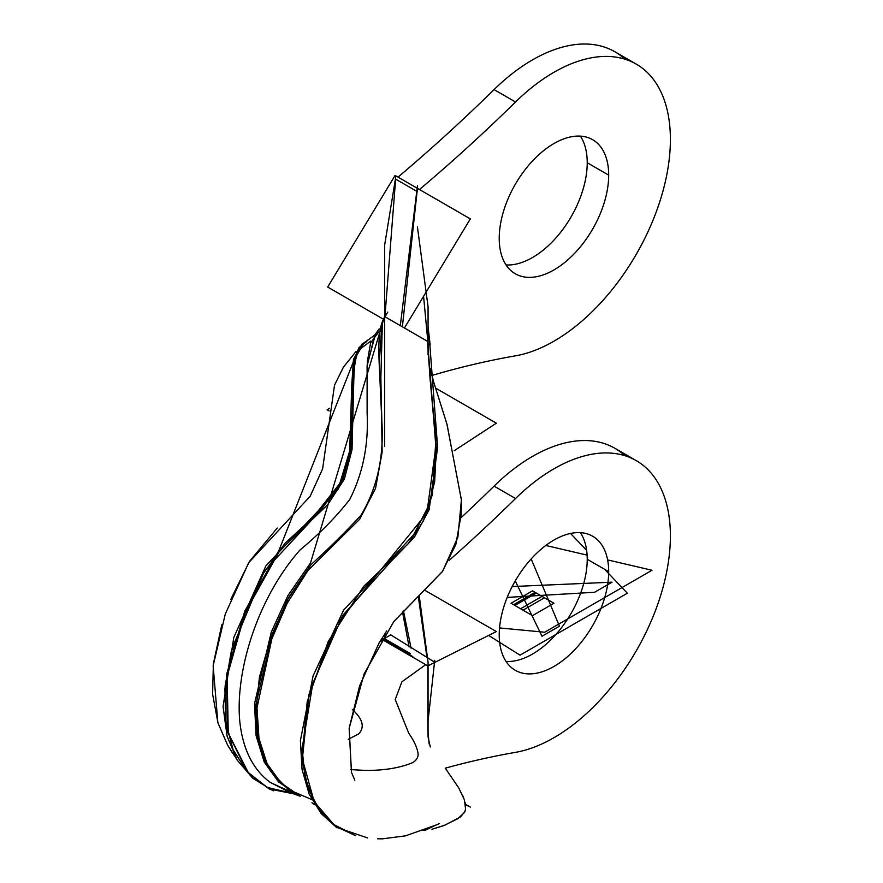 <?xml version="1.0" encoding="UTF-8"?>
<svg xmlns="http://www.w3.org/2000/svg" width="883" height="883" viewBox="0 0 883 883"><rect width="100%" height="100%" fill="white"/><g stroke="black" fill="none" stroke-linecap="round" stroke-linejoin="round"><path stroke-width="1.32" d="M624.855 455.672A164.657 95.066 120 0 0 494.072 486.125A1289.677 744.601 -60 0 1 460.959 517.802A1289.677 744.601 -60 0 0 494.072 486.125A164.657 95.066 -60 0 1 614.833 448.255L636.29 460.65A164.657 95.066 120 0 0 515.54 498.52A1289.677 744.601 -60 0 1 449.326 560.252A1289.677 744.601 120 0 0 515.54 498.52L494.072 486.125L515.54 498.52A164.657 95.066 120 0 1 670.396 536.025A164.657 95.066 120 0 1 515.54 752.349A164.657 95.066 120 0 0 652.559 617.835A164.657 95.066 120 0 0 636.29 460.65M580.407 532.659A77.395 44.691 -60 0 1 587.228 559.259A77.395 44.691 -60 0 1 506.047 661.455A77.395 44.691 -60 0 0 587.228 559.259L608.685 571.654A77.395 44.691 -60 0 1 553.961 666.444A77.395 44.691 -60 0 1 499.226 634.855A77.395 44.691 -60 0 1 553.961 540.054A77.395 44.691 -60 0 1 608.685 571.654A77.395 44.691 120 0 0 592.659 536.224A77.395 44.691 120 0 0 533.012 556.963A77.395 44.691 120 0 0 499.226 634.855A77.395 44.691 120 0 0 515.264 670.285A77.395 44.691 120 0 0 574.899 649.546A77.395 44.691 120 0 0 608.685 571.654L587.228 559.259A77.395 44.691 -60 0 0 580.407 532.659M445.231 768.188A1289.677 744.601 -60 0 1 515.54 752.349A1289.677 744.601 120 0 0 445.231 768.188M636.29 64.128L614.833 51.733A164.657 95.066 -60 0 0 494.072 89.602L515.54 101.998A164.657 95.066 -60 0 1 670.396 139.503A164.657 95.066 -60 0 1 515.54 355.827A164.657 95.066 120 0 0 652.559 221.313A164.657 95.066 120 0 0 636.29 64.128A164.657 95.066 120 0 0 515.54 101.998A1289.677 744.601 120 0 1 419.48 189.525A1289.677 744.601 120 0 0 515.54 101.998L494.072 89.602A1289.677 744.601 -60 0 1 398.012 177.13A1289.677 744.601 120 0 0 494.072 89.602A164.657 95.066 -60 0 1 624.855 59.15M506.047 264.933A77.395 44.691 120 0 0 587.228 162.737A77.395 44.691 120 0 0 580.407 136.137A77.395 44.691 -60 0 1 587.228 162.737A77.395 44.691 -60 0 1 506.047 264.933M515.54 355.827A1289.677 744.601 120 0 0 431.864 375.474A1289.677 744.601 120 0 1 515.54 355.827M499.226 238.322A77.395 44.691 120 0 0 553.961 269.922A77.395 44.691 120 0 0 608.685 175.132A77.395 44.691 120 0 0 553.961 143.532A77.395 44.691 120 0 0 499.226 238.322A77.395 44.691 120 0 0 515.264 273.752A77.395 44.691 120 0 0 574.899 253.024A77.395 44.691 120 0 0 608.685 175.132L587.228 162.737L608.685 175.132A77.395 44.691 120 0 0 592.659 139.702A77.395 44.691 120 0 0 533.012 160.43A77.395 44.691 120 0 0 499.226 238.322M385.01 315.518L395.65 179.128L385.01 315.518L395.65 179.128L416.776 191.324L395.65 179.128L416.776 191.324L395.65 179.128L385.01 315.518L395.65 179.128L416.776 191.324M435.474 388.034L496.345 423.178L454.248 450.694M329.469 408.288L327.14 409.811L329.16 410.97M417.416 226.821L428.067 306.732L428.067 354.734M427.825 341.324L423.575 296.291M400.319 325.606L417.449 185.805L417.372 191.291M428.873 344.26L430.164 344.977L428.067 326.589M417.107 191.523L402.372 326.798L417.107 191.523L402.372 326.798L417.107 191.523L402.372 326.798L427.814 341.489L384.911 316.721C373.895 332.571 381.158 375.661 381.82 420.617C384.171 456.776 377.173 488.387 360.849 515.451C345.75 531.743 329.127 548.177 310.948 564.745L288.73 597.361L272.295 633.74L255.86 704.777L257.483 736.367L265.529 762.504L279.657 782.261L299.492 795.925L279.657 782.261L265.529 762.504L257.483 736.367L255.86 704.777L272.295 633.74L288.73 597.361L310.948 564.745C329.127 548.177 345.75 531.743 360.849 515.451C377.173 488.387 384.171 456.776 381.82 420.617L379.193 363.675L382.008 322.604M417.162 188.189L395.087 175.441L327.692 287.041L382.46 318.664M417.416 188.333L470.33 218.885L404.436 327.99M402.372 326.798L427.814 341.489L430.363 382.273L427.836 341.5L430.363 382.273L427.836 341.5L384.911 316.721C373.895 332.571 381.158 375.661 381.82 420.617C381.158 375.661 373.895 332.571 384.911 316.721L427.814 341.489L427.714 344.094M395.915 175.916L384.646 245.088L384.646 446.169M425.275 590.539L496.345 631.566L427.847 665.892L381.379 639.071M426.997 657.747L418.365 596.908M402.493 611.897L409.116 646.93M410.374 653.597L384.911 638.895L410.374 653.597M419.259 596.102L428.067 662.206L428.067 736.676M429.149 743.928L427.836 729.954L427.836 665.892L427.836 730.075M465.429 804.27L470.33 807.095L465.496 804.678M385.22 633.111L384.646 636.698M411.081 648.166L403.465 610.926M412.814 656.643L382.56 638.221M423.829 830.395L439.502 823.53M367.582 837.923L336.18 827.25L313.84 801.278L305.121 777.404L302.063 748.74L312.858 683.21L342.814 615.33L391.136 561.268L414.381 537.25L429.127 509.701L437.615 447.383L429.237 336.842M298.664 795.572L278.553 781.93L264.249 762.084L256.114 735.76L254.492 703.906L271.224 632.25L287.913 595.617L310.518 562.935L385.065 314.756M424.977 830.252L423.266 830.086L435.628 825.152L425.396 830.23M314.337 802.194L301.975 757.669L307.218 701.61L328.266 641.411L363.608 586.422L408.078 543.895L423.553 520.65L432.383 494.568L435.97 438.343L430.573 384.039L436.334 448.365L434.657 481.621L426.776 513.211L337.052 623.961L308.962 694.579L302.207 760.649L307.99 788.265L319.569 810.252L335.695 826.356L355.717 835.748L332.527 823.894L314.812 803.011M434.723 660.341L428.067 720.958M422.935 830.208L424.546 830.285L434.602 825.572M336.931 827.801L321.158 813.552L309.149 794.071L302.052 769.446L300.397 740.616L313.035 676.036L343.575 610.186L413.586 534.822L427.593 507.736L435.871 446.699L427.736 343.542M425.727 664.667L401.92 681.797L395.231 699.491L408.686 733.111L395.231 699.491L401.92 681.797L425.727 664.667L401.92 681.797L395.231 699.491L408.686 733.111C414.171 741.036 417.306 747.89 418.089 753.685C418.343 757.228 416.555 760.208 412.725 762.614C400.021 767.901 384.348 770.506 365.705 770.44L350.672 769.601L365.705 770.44C384.348 770.506 400.021 767.901 412.725 762.614C416.555 760.208 418.343 757.228 418.089 753.685C417.306 747.89 414.171 741.036 408.686 733.111L395.231 699.491L401.92 681.797L425.727 664.667L401.92 681.797L395.231 699.491L408.686 733.111C414.171 741.036 417.306 747.89 418.089 753.685C418.343 757.228 416.555 760.208 412.725 762.614C400.021 767.901 384.348 770.506 365.705 770.44L350.672 769.601M427.703 344.69L430.297 381.71M430.573 384.039L436.334 448.365L434.657 481.621L426.776 513.211L337.052 623.961L308.962 694.579L302.207 760.649L307.99 788.265L319.569 810.252L335.695 826.356L355.717 835.748L335.695 826.356L319.569 810.252L307.99 788.265L302.207 760.649L308.962 694.579L337.052 623.961L426.776 513.211L434.657 481.621L436.334 448.365L430.573 384.039L436.334 448.365L434.668 481.61L426.787 513.189L337.063 623.939L308.973 694.546L302.207 760.616L307.979 788.232L319.547 810.219L335.672 826.333L355.706 835.748M390.407 634.656L434.204 661.864M382.99 639.998L379.635 641.974M352.339 709.49C362.825 719.016 364.955 727.15 358.73 733.905C364.955 727.15 362.825 719.016 352.339 709.49C362.825 719.016 364.955 727.15 358.73 733.905L348.156 739.38L358.73 733.905C364.955 727.15 362.825 719.016 352.339 709.49C362.825 719.016 364.955 727.15 358.73 733.905L348.156 739.38M294.558 793.949L269.304 789.027L248.576 773.144L228.278 733.177L227.108 676.411L245.242 612.504L279.525 550.992L327.77 504.601L344.348 479.171L352.03 449.657L354.182 364.889L359.072 347.549L366.875 341.346M390.452 635.043L380.231 640.97M373.906 336.257L379.226 328.851L374.734 335.319L367.107 366.015L367.118 413.531C368.675 444.8 362.869 473.487 349.69 499.568C335.948 517.118 319.359 533.95 299.922 550.065C256.997 598.84 234.955 672.084 239.834 721.875C242.891 749.457 253.035 769.645 270.253 782.437L290.772 792.768L270.253 782.437C253.035 769.645 242.891 749.457 239.834 721.875C234.955 672.084 256.997 598.84 299.922 550.065C319.359 533.95 335.948 517.118 349.69 499.568C362.869 473.487 368.675 444.8 367.118 413.531L367.14 365.209L375.352 334.635L364.105 342.946L354.823 358.41L350.176 455.396L338.41 488.906L314.182 516.423L284.977 543.31L261.103 576.665L231.125 652.162L224.9 688.619L225.684 722.084L233.2 750.086L247.041 771.499L266.688 787.195L290.772 793.331L267.262 787.504L247.913 772.437M247.251 771.72L227.339 731.588L226.478 674.866L244.757 611.179L279.105 550.043L358.873 347.847M273.244 790.87L252.704 778.199L237.13 760.031L227.108 736.223L223.057 706.566L233.796 637.482L265.893 565.837L318.443 510.595L339.8 483.487L349.679 451.058L351.776 384.845L353.487 359.26L361.975 344.127M290.066 792.581L300.253 796.267L280.937 782.857L267.063 763.674L258.973 738.42L256.986 707.857L271.865 638.828L287.24 603.177L307.957 570.462L359.701 519.226L375.54 488.376L382.14 452.162L380.871 377.196L382.416 321.39L387.714 312.118M382.229 322.019L384.646 317.107M612.051 582.184L512.173 586.555L612.051 582.184L512.173 586.555L612.051 582.184L594.59 592.272L612.051 582.184M507.206 597.394L594.59 592.272L507.206 597.394M627.349 593.221L604.634 569.314L627.349 593.221L604.634 569.314L627.349 593.221L520.043 655.175L627.349 593.221M586.643 550.374L570.55 533.453L586.643 550.374M488.652 635.429L520.043 655.175L488.652 635.429M553.961 603.255L532.493 590.859L511.036 603.255L532.493 615.639L553.961 603.255L532.493 590.859L511.036 603.255L532.493 615.639L553.961 603.255L532.493 590.859L511.036 603.255L532.493 615.639L553.961 603.255L532.493 590.859L511.036 603.255L532.493 615.639L553.961 603.255L532.493 590.859L511.036 603.255L532.493 615.639L553.961 603.255L532.493 590.859L511.036 603.255L532.493 615.639L553.961 603.255L532.493 590.859L511.036 603.255L532.493 615.639L553.961 603.255L532.493 590.859L511.036 603.255L532.493 615.639L553.961 603.255L544.469 597.769L523.012 610.164L532.493 615.639L553.961 603.255L544.469 597.769L523.012 610.164L532.493 615.639L553.961 603.255M559.447 626.168L531.169 558.961L559.447 626.168L531.169 558.961L559.447 626.168L541.985 636.246L559.447 626.168M515.253 580.926L541.985 636.246L515.253 580.926M651.985 570.263L607.636 559.91L651.985 570.263L607.636 559.91L651.985 570.263L544.668 632.228L651.985 570.263M587.107 555.12L545.793 545.473L587.107 555.12M499.546 627.934L544.668 632.228L499.546 627.934M311.82 799.59L288.266 789.468L270.463 771.146L259.47 745.804L255.64 713.607L259.436 677.151L270.474 638.63L287.461 599.723L310.948 564.745C329.127 548.177 345.75 531.743 360.849 515.451C377.173 488.387 384.171 456.776 381.82 420.617C384.171 456.776 377.173 488.387 360.849 515.451C345.75 531.743 329.127 548.177 310.948 564.745L287.461 599.723L270.474 638.63L259.436 677.151L255.64 713.607L259.47 745.804L270.463 771.146L288.266 789.468L311.82 799.59L288.266 789.468L270.463 771.146L259.47 745.804L255.64 713.607L259.436 677.151L270.474 638.63L287.461 599.723L310.948 564.745C329.127 548.177 345.75 531.743 360.849 515.451C377.173 488.387 384.171 456.776 381.82 420.617C381.158 375.661 373.895 332.571 384.911 316.721L427.814 341.489M423.266 830.086L435.628 825.152L423.266 830.086M292.284 793.199L267.394 787.57L247.108 771.576L232.946 749.501L225.474 720.484L225.132 685.826L232.174 648.188L264.492 570.871L320.264 510.838L342.383 481.213L351.644 445.661L353.101 375.628L356.975 351.368L370.75 341.081L356.975 351.368L353.101 375.628L351.644 445.661L342.383 481.213L320.264 510.838L264.492 570.871L232.174 648.188L225.132 685.826L225.474 720.484L232.946 749.501L247.108 771.576L267.394 787.57L292.284 793.199L267.394 787.57L247.108 771.576L232.946 749.501L225.474 720.484L225.132 685.826L232.174 648.188L264.492 570.871L320.264 510.838L342.383 481.213L351.644 445.661L353.101 375.628L356.975 351.368L370.75 341.081M294.624 793.64L270.253 782.437C253.035 769.645 242.891 749.457 239.834 721.875C234.955 672.084 256.997 598.84 299.922 550.065C319.359 533.95 335.948 517.118 349.69 499.568C362.869 473.487 368.675 444.8 367.118 413.531L367.35 361.522L370.595 342.913L378.719 331.975L370.595 342.913L367.35 361.522L367.118 413.531L367.35 361.522L370.595 342.913L378.719 331.975M532.493 590.859L511.036 603.255L513.586 604.723L532.074 594.06L535.054 592.338L532.493 590.859L511.036 603.255L513.586 604.723L532.074 594.06L535.054 592.338L532.493 590.859M408.686 733.111C414.171 741.036 417.306 747.89 418.089 753.685C418.343 757.228 416.555 760.208 412.725 762.614C400.021 767.901 384.348 770.506 365.705 770.44C384.348 770.506 400.021 767.901 412.725 762.614C416.555 760.208 418.343 757.228 418.089 753.685C417.306 747.89 414.171 741.036 408.686 733.111M542.041 596.367L520.584 608.762L523.012 610.164L544.469 597.769L542.041 596.367L520.584 608.762L523.012 610.164L544.469 597.769L542.041 596.367L536.323 593.067L514.866 605.462L520.584 608.762L542.041 596.367L536.323 593.067L514.866 605.462L520.584 608.762L542.041 596.367M270.253 782.437C253.035 769.645 242.891 749.457 239.834 721.875C234.955 672.084 256.997 598.84 299.922 550.065C319.359 533.95 335.948 517.118 349.69 499.568C362.869 473.487 368.675 444.8 367.118 413.531C368.675 444.8 362.869 473.487 349.69 499.568C335.948 517.118 319.359 533.95 299.922 550.065C256.997 598.84 234.955 672.084 239.834 721.875C242.891 749.457 253.035 769.645 270.253 782.437M535.727 592.725L514.259 605.12L514.866 605.462L536.323 593.067L535.727 592.725L525.352 598.707L514.259 605.12L514.866 605.462L536.323 593.067L535.054 592.338L513.586 604.723L514.259 605.12L535.727 592.725L535.054 592.338L513.586 604.723L514.259 605.12L535.727 592.725M311.975 802.779L314.635 804.711M427.88 726.952L428.112 737.294L430.297 746.963M462.659 795.517L463.752 798.199M465.109 802.636L465.562 805.219M464.425 800.141L465.595 808.971L464.646 812.316L457.813 818.707L443.752 825.627L431.953 829.258L444.855 825.186L460.484 816.918L464.999 811.488M354.823 780.186L351.489 772.426L349.16 728.232L359.613 685.826L379.16 642.791L386.71 630.926M393.52 621.886L442.284 571.731L455.816 544.535L461.18 514.657M461.191 514.502L461.39 499.8L446.897 423.961L433.564 381.655L430.12 368.233L433.752 382.306L447.074 424.557L461.39 500.043L457.88 537.173L442.659 571.213L393.873 621.444L364.072 673.972L349.149 728.332L351.445 772.305L354.834 780.197M435.385 825.252L405.518 835.848L382.339 838.85L377.549 838.773M464.127 799.225L458.763 787.945L445.882 769.049M235.904 757.978L227.505 744.921L217.847 722.614L213.145 665.804L225.286 614.049L248.741 562.637L310.165 496.268L322.615 468.862L334.525 385.154L343.41 367.162L355.761 351.82M231.92 752.206L227.483 744.888L217.958 722.934L212.604 694.126L213.366 663.806L221.788 624.8M230.728 599.513L249.514 561.367L277.24 528.045M375.032 334.955L362.946 343.564M299.503 795.936L290.772 792.768"/></g></svg>
